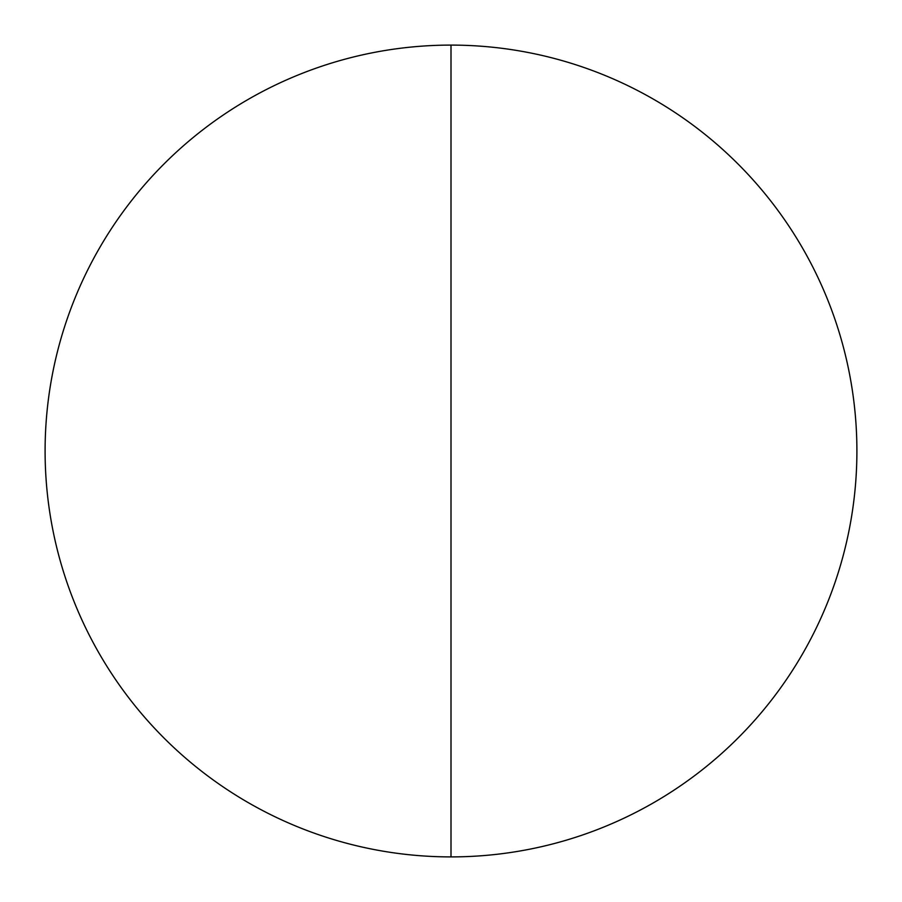 <?xml version="1.0" encoding="UTF-8"?>
<svg xmlns="http://www.w3.org/2000/svg" width="902" height="902" viewBox="0 0 902 902"><rect width="100%" height="100%" fill="white"/><g stroke="black" fill="none" stroke-linecap="round" stroke-linejoin="round"><path stroke-width="0.68" stroke-dasharray="4.51 3.38" d="M45.1 451A405.9 405.9 0 0 0 451 856.9A405.9 405.9 0 0 0 856.9 451A405.9 405.9 0 0 0 451 45.1A405.9 405.9 0 0 0 45.1 451M451 45.1L451 856.9"/><path stroke-width="1.35" d="M856.9 451A405.9 405.9 0 0 1 451 856.9A405.9 405.9 0 0 1 45.1 451A405.9 405.9 0 0 1 451 45.1A405.9 405.9 0 0 1 856.9 451M451 45.1L451 856.9"/></g></svg>
